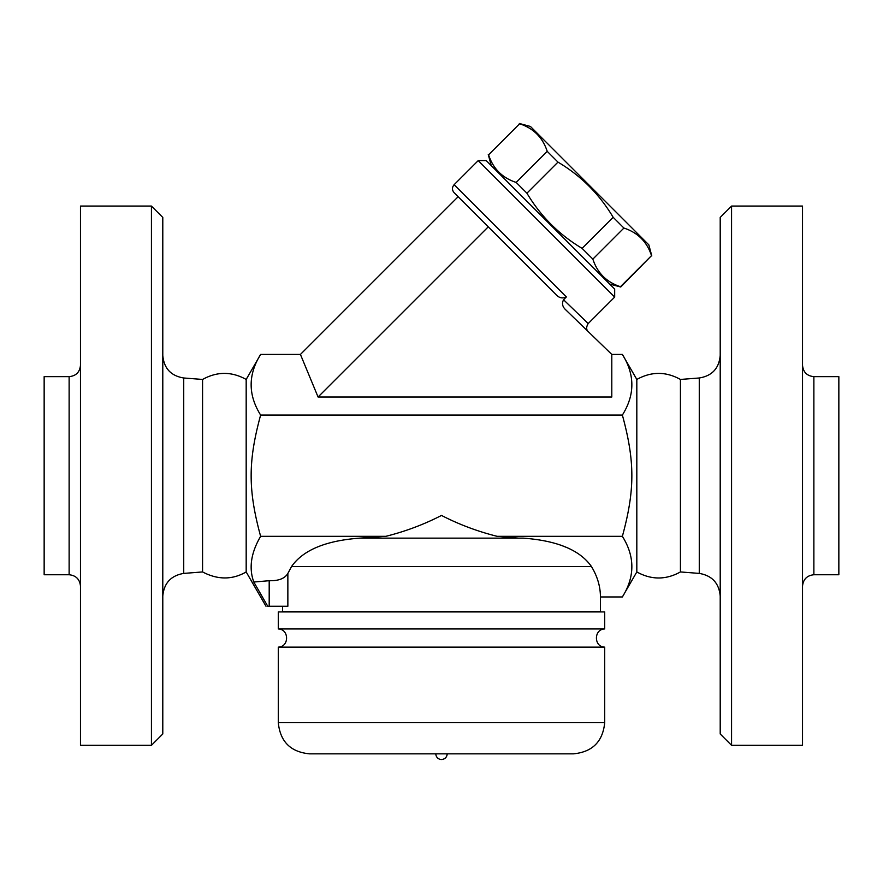 <?xml version="1.0" encoding="UTF-8"?>
<svg xmlns="http://www.w3.org/2000/svg" width="883" height="883" viewBox="0 0 883 883"><rect width="100%" height="100%" fill="white"/><g stroke="black" fill="none" stroke-linecap="round" stroke-linejoin="round"><path stroke-width="1.32" d="M69.128 574.745L44.15 574.745L44.15 376.644L69.128 376.644L69.128 574.745C75.971 575.473 79.757 579.259 80.474 586.102M80.474 745.329L80.474 206.07L151.434 206.07L151.434 745.329L80.474 745.329M151.434 745.329L162.792 733.972L162.792 217.417L151.434 206.07M162.792 596.047C163.984 583.144 170.96 575.595 183.73 573.409L202.571 571.941L202.571 379.447L183.73 377.99C170.883 375.871 163.907 368.321 162.792 355.352M202.571 379.447C217.119 371.39 231.655 371.39 246.18 379.447L246.18 571.941L265.993 606.257M202.571 571.941C217.792 579.943 232.328 579.943 246.18 571.941M267.748 606.257C265.408 606.257 265.408 606.257 267.748 606.257C265.408 606.257 265.408 606.257 267.748 606.257L253.796 582.029L269.194 580.705C278.531 580.97 284.745 578.564 287.858 573.475L291.556 566.522L287.858 573.475L287.858 606.257L267.748 606.257M636.82 571.941L636.82 379.447C651.356 371.39 665.892 371.39 680.429 379.447L680.429 571.941C665.892 579.999 651.356 579.999 636.82 571.941L622.372 596.952C635.009 576.742 635.009 556.533 622.372 536.323C635.009 489.955 635.009 461.434 622.372 415.065C635.009 394.856 635.009 374.646 622.372 354.436L611.798 354.436L611.798 397.008L318.068 397.008L300.43 354.436L260.628 354.436C247.991 374.646 247.991 394.856 260.628 415.065C247.991 461.434 247.991 489.955 260.628 536.323C250.982 552.78 248.697 568.012 253.796 582.029M588.266 331.644C586.157 329.701 586.135 326.997 588.199 323.553L563.564 299.745C561.698 303.377 562.394 306.721 565.672 309.767L611.798 354.436M563.564 299.745L566.367 296.942L454.127 184.69L478.211 160.607L614.678 297.085L588.199 323.553M614.678 297.085L614.678 289.05L486.235 160.607L478.211 160.607M609.656 284.039L620.738 287.008L651.511 255.651C646.985 241.787 637.78 232.582 623.917 228.057L613.166 217.306C599.436 194.238 581.047 175.849 557.979 162.119L547.228 151.368C542.703 137.505 533.498 128.3 519.634 123.775L488.575 154.834C493.1 168.697 502.306 177.902 516.169 182.428L526.919 193.189C540.65 216.247 559.038 234.635 582.096 248.366L592.857 259.116C597.383 272.99 606.588 282.185 620.451 286.71L620.738 287.008M488.575 154.834L519.634 123.775M519.347 123.488L530.429 126.457L648.828 244.856L651.797 255.938M620.451 286.71L651.511 255.651M592.857 259.116L623.917 228.057M582.096 248.366L613.166 217.306M526.919 193.189L557.979 162.119M516.169 182.428L547.228 151.368M300.43 354.436L458.134 196.732L454.127 192.715L555.837 294.436C558.983 297.957 562.493 298.796 566.367 296.942M318.068 397.008L488.244 226.843M622.372 415.065L260.628 415.065M680.429 571.941L699.27 573.409C712.04 575.595 719.016 583.144 720.208 596.047M720.208 217.417L720.208 733.972L731.565 745.329L731.565 206.07L720.208 217.417M731.565 745.329L802.526 745.329L802.526 206.07L731.565 206.07M802.526 586.102C803.243 579.259 807.029 575.473 813.872 574.745L813.872 376.644C806.985 375.959 803.199 372.173 802.526 365.286M813.872 574.745L838.85 574.745L838.85 376.644L813.872 376.644M591.444 566.522L291.556 566.522C303.068 550.065 325.838 540.606 359.856 538.133L523.144 538.133C557.162 540.606 579.932 550.065 591.444 566.522C597.405 576.367 600.407 586.522 600.44 596.952L622.372 596.952M565.804 547.151L560.738 545.142M282.56 606.257L282.56 611.367L600.44 611.367L600.44 596.952M555.032 611.367L555.032 611.93M278.3 611.93L604.7 611.93L604.7 628.961L278.3 628.961L278.3 611.93M278.3 628.961C289.227 629.149 289.425 646.864 278.3 647.129L604.7 647.129C593.641 646.952 593.718 629.093 604.7 628.961M309.525 753.839L573.475 753.839L309.525 753.839C290.562 751.996 280.154 741.588 278.3 722.625L278.3 647.129M447.173 753.839C446.842 757.294 444.944 759.181 441.5 759.512A5.673 5.673 0 0 0 447.173 753.839M359.856 538.133L385.882 536.323L260.628 536.323M523.144 538.133L518.531 538.133L523.144 538.133M385.882 536.323C405.529 531.389 424.061 524.425 441.5 515.429C458.928 524.425 477.471 531.389 497.118 536.323L518.531 538.133M622.372 536.323L497.118 536.323M183.73 573.409L183.73 377.99M680.429 379.447L699.27 377.99L699.27 573.409M278.3 722.625L604.7 722.625L604.7 647.129M269.194 606.257L269.194 580.705M69.128 376.644C76.015 375.959 79.801 372.173 80.474 365.286M246.18 379.447L260.628 354.436M491.246 165.629L488.277 154.547M454.127 184.69C451.919 187.373 451.919 190.044 454.127 192.715M636.82 379.447L622.372 354.436M699.27 377.99C712.117 375.871 719.093 368.321 720.208 355.352M327.968 611.367L327.968 611.93M604.7 722.625C602.846 741.588 592.438 751.985 573.475 753.839M435.827 753.839A5.673 5.673 0 0 0 441.5 759.512"/></g></svg>
